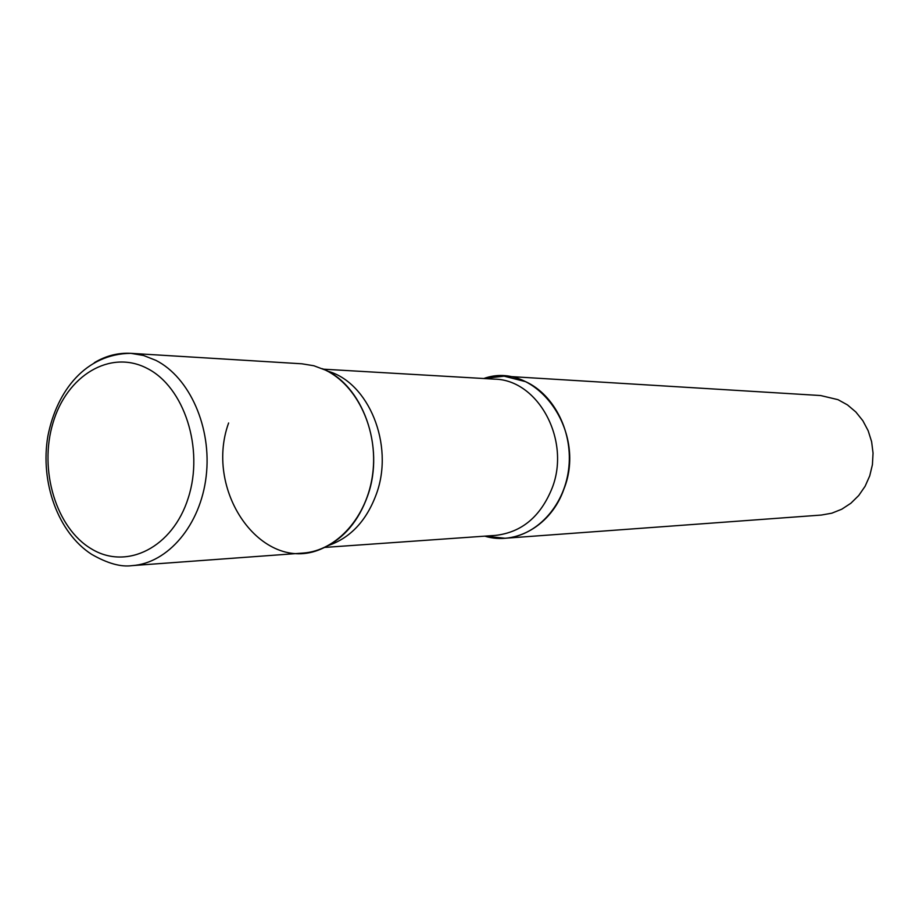 <?xml version="1.0" encoding="UTF-8"?>
<svg xmlns="http://www.w3.org/2000/svg" width="919" height="919" viewBox="0 0 919 919"><rect width="100%" height="100%" fill="white"/><g stroke="black" fill="none" stroke-linecap="round" stroke-linejoin="round"><path stroke-width="1.38" d="M301.88 363.798L313.85 365.751L325.475 370.116C357.434 385.486 378.283 430.264 372.746 473.492C367.428 516.765 336.859 550.837 303.029 553.077L132.118 565.622C167.959 563.267 200.491 525.105 206.155 476.433C212.036 427.806 189.785 377.456 155.851 360.34L143.525 355.481L130.831 353.333L301.88 363.798M483.785 378.525L504.106 376.17L525.622 381.661C554.708 394.917 573.559 433.148 568.528 470.034C563.692 506.955 535.972 536.179 505.094 538.258L484.738 536.145C515.869 545.714 551.572 525.14 563.979 488.919C587.494 429.908 534.892 359.926 483.785 378.525M504.106 376.17L820.633 395.538L837.99 399.662L847.467 404.9L855.853 411.999L862.849 420.718L868.168 430.735L871.614 441.671L873.05 453.136L872.418 464.669L869.73 475.858L865.112 486.266L858.737 495.513L850.856 503.256L841.758 509.218L831.81 513.193L821.356 515.054L505.094 538.258M228.613 422.981C203.271 492.883 264.224 576.822 323.465 547.931C343.936 538.431 358.686 520.993 367.726 495.605C385.268 446.795 362.385 384.211 322.374 368.703M94.335 362.695C105.869 355.768 118.034 352.655 130.831 353.333C86.145 353.758 56.921 390.196 47.891 436.031C39.862 482.429 58.161 532.71 91.509 554.26C107.431 563.427 120.963 567.218 132.118 565.622M91.555 548.965C56.082 528.195 38.667 470.034 52.992 422.935C66.8 375.561 110.2 349.082 147.109 368.37C184.225 386.91 204.271 448.633 188.269 497.914C172.818 547.506 126.776 570.446 91.555 548.965M324.579 547.425L495.467 535.398C521.808 532.377 540.728 516.512 552.239 487.805C570.894 439.925 538.074 379.673 494.525 379.145L323.488 369.185M328.462 545.472C350.782 537.672 366.807 520.372 376.549 493.572C394.308 444.624 368.588 382.04 327.405 371.092"/></g></svg>
